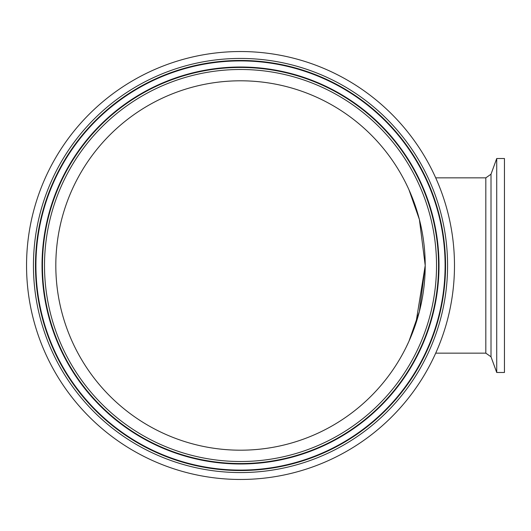 <?xml version="1.0" encoding="UTF-8"?>
<svg xmlns="http://www.w3.org/2000/svg" width="531" height="531" viewBox="0 0 531 531"><rect width="100%" height="100%" fill="white"/><g stroke="black" fill="none" stroke-linecap="round" stroke-linejoin="round"><path stroke-width="0.8" d="M496.717 265.5L496.717 158.517L491.009 174.208L491.009 356.792L496.717 372.483L496.717 265.5M496.717 372.483L504.45 372.483L504.45 158.517L496.717 158.517M26.55 265.5A213.966 213.966 0 0 1 347.5 80.201A213.966 213.966 0 0 1 347.5 450.799A213.966 213.966 0 0 1 26.55 265.5M240.516 80.798A184.702 184.702 0 0 1 400.467 357.848A184.702 184.702 0 0 1 80.559 357.848A184.702 184.702 0 0 1 240.516 80.798M405.95 347.632L408.936 341.307L415.833 323.611L425.212 265.5L419.404 219.529L408.943 189.7L419.404 219.529L425.212 265.5L419.404 311.471L408.943 341.3M405.95 183.368L407.894 187.41M435.699 177.845L485.819 177.845L485.819 353.155L491.009 356.792M33.446 265.5A207.07 207.07 0 0 0 344.048 444.825A207.07 207.07 0 0 0 344.048 86.175A207.07 207.07 0 0 0 33.446 265.5M35.477 265.5A205.039 205.039 0 0 1 240.516 60.461A205.039 205.039 0 0 1 445.549 265.5A205.039 205.039 0 0 1 240.516 470.539A205.039 205.039 0 0 1 35.477 265.5M35.922 265.5A204.588 204.588 0 0 1 240.516 60.912A204.588 204.588 0 0 1 445.104 265.5A204.588 204.588 0 0 1 240.516 470.088A204.588 204.588 0 0 1 35.922 265.5M436.528 265.5A196.012 196.012 0 0 1 142.507 435.247A196.012 196.012 0 0 1 142.507 95.753A196.012 196.012 0 0 1 436.528 265.5M438.56 265.5A198.043 198.043 0 0 0 141.492 93.987A198.043 198.043 0 0 0 141.492 437.013A198.043 198.043 0 0 0 438.56 265.5M42.022 265.5A198.488 198.488 0 0 1 240.516 67.012A198.488 198.488 0 0 1 439.004 265.5A198.488 198.488 0 0 1 240.516 463.988A198.488 198.488 0 0 1 42.022 265.5M485.819 177.845L491.009 174.208M435.699 353.155L485.819 353.155"/></g></svg>
